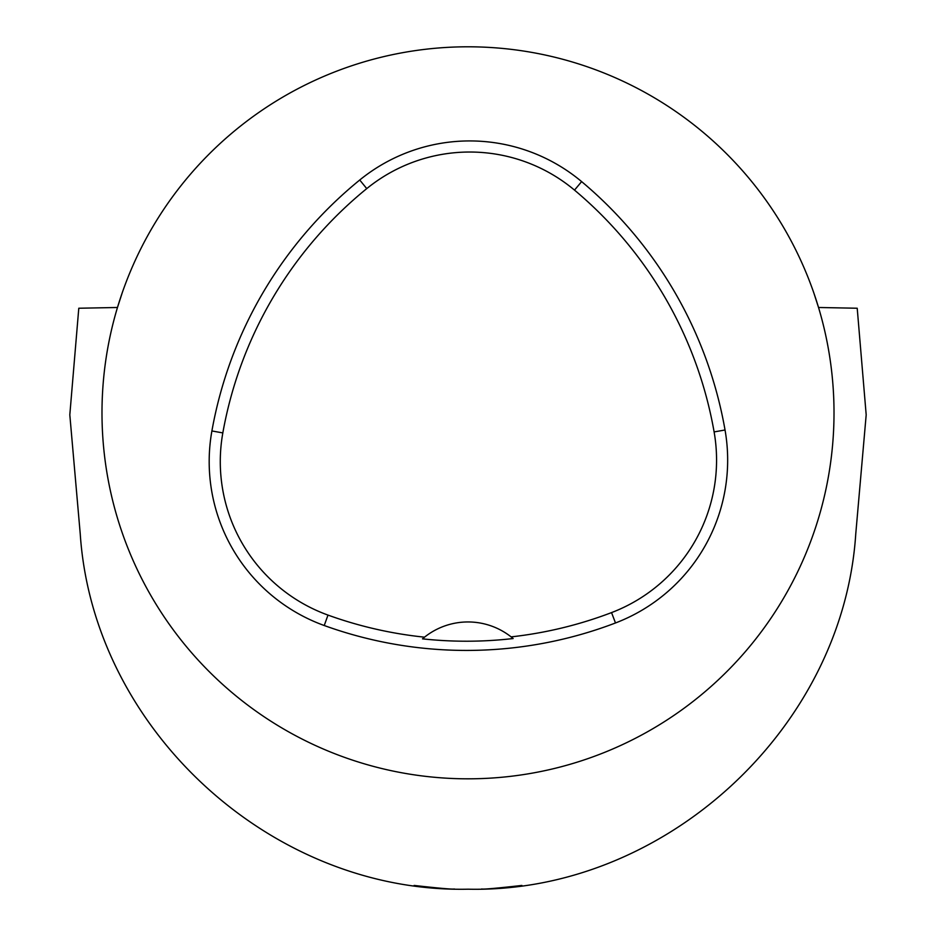 <?xml version="1.0" encoding="UTF-8"?>
<svg xmlns="http://www.w3.org/2000/svg" width="936" height="936" viewBox="0 0 936 936"><rect width="100%" height="100%" fill="white"/><g stroke="black" fill="none" stroke-linecap="round" stroke-linejoin="round"><path stroke-width="1.4" d="M122.3 292.582L117.468 307.488L78.788 308.236L69.814 414.835L80.239 533.883C93.237 729.963 272.411 893.307 468.129 889.2C663.753 893.435 843.114 729.202 855.761 533.883L866.186 414.835L857.212 308.236L818.532 307.488L813.91 293.179M481.654 888.966C483.093 889.469 496.513 888.299 521.902 885.444M414.098 885.444C439.487 888.299 452.907 889.469 454.346 888.966M132.807 265.812A366.011 366.011 0 0 1 730.337 157.576A366.011 366.011 0 0 1 605.744 751.912A366.011 366.011 0 0 1 132.807 265.812M211.899 430.958A418.298 418.298 0 0 1 359.74 180.004A174.295 174.295 0 0 1 581.63 181.607A418.298 418.298 0 0 1 725.037 429.998A174.295 174.295 0 0 1 615.49 622.966A418.298 418.298 0 0 1 324.23 625.517A174.295 174.295 0 0 1 211.899 430.958L222.826 432.912A407.207 407.207 0 0 1 366.748 188.616A163.192 163.192 0 0 1 574.505 190.113A407.207 407.207 0 0 1 714.11 431.917A163.192 163.192 0 0 1 611.536 612.6A407.207 407.207 0 0 1 511.103 636.878L513.139 638.539A409.09 409.09 0 0 1 422.499 638.855A69.72 69.72 0 0 1 424.523 637.17L422.499 638.855M511.103 636.878A69.72 69.72 0 0 0 424.523 637.17A407.207 407.207 0 0 1 327.998 615.092A163.192 163.192 0 0 1 222.826 432.912M366.748 188.616L359.74 180.004M574.505 190.113L581.63 181.607M714.11 431.917L725.037 429.998M611.536 612.6L615.49 622.966M327.998 615.092L324.23 625.517"/></g></svg>
